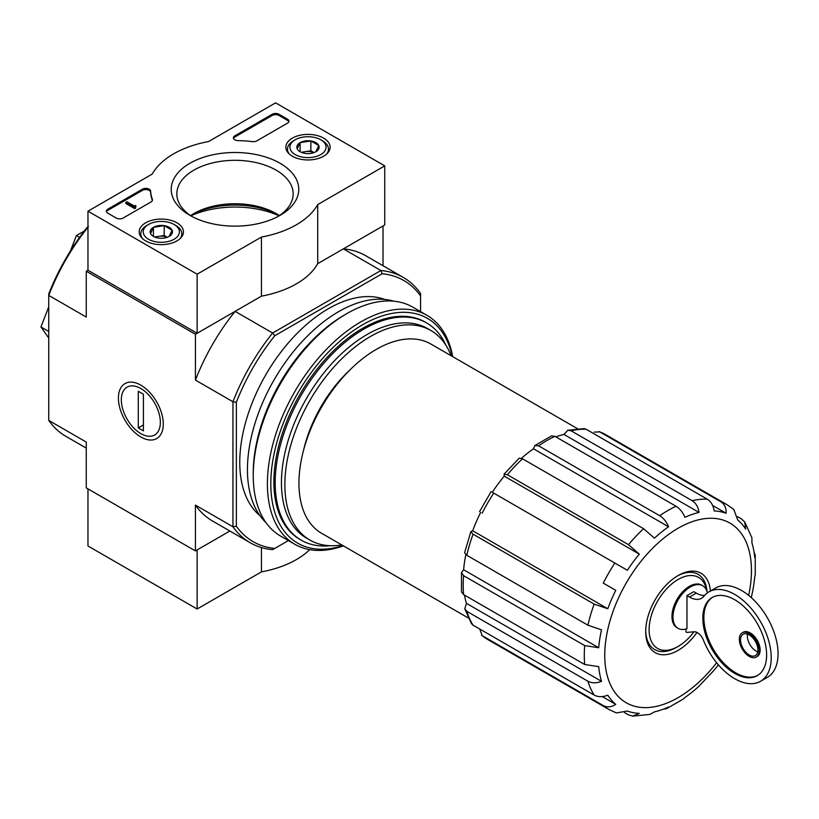 <?xml version="1.0" encoding="UTF-8"?>
<svg xmlns="http://www.w3.org/2000/svg" width="819" height="819" viewBox="0 0 819 819"><rect width="100%" height="100%" fill="white"/><g stroke="black" fill="none" stroke-linecap="round" stroke-linejoin="round"><path stroke-width="1.23" d="M693.969 631.807A41.001 23.679 -60 0 1 678.101 646.426A41.001 23.679 -60 0 1 649.16 631.664A41.001 23.679 -60 0 1 674.621 581.715A41.001 23.679 -60 0 1 706.623 590.468M685.953 629.023L685.953 631.93A2.416 1.392 -120 0 0 687.141 632.391L694.082 631.797A9.644 5.569 -120 0 1 703.49 640.335A51.617 29.801 -120 0 0 760.534 681.275A51.617 29.801 -120 0 0 760.534 621.672A51.617 29.801 -120 0 0 708.916 591.871A51.617 29.801 -120 0 0 703.89 596.222A24.12 13.923 -120 0 1 701.545 598.259A24.12 13.923 -120 0 1 689.485 597.061L686.967 595.608L686.967 628.705A24.601 14.21 120 0 1 678.081 628.337L677.057 627.753A24.601 14.21 -60 0 1 677.057 599.344A24.601 14.21 -60 0 1 701.658 585.135L702.682 585.728A24.601 14.21 120 0 0 678.081 599.928A24.601 14.21 120 0 0 678.081 628.337M707.37 592.884A24.601 14.21 120 0 0 702.682 585.728M704.565 595.423A24.12 13.923 -120 0 1 696.304 593.12L693.795 591.676L686.967 595.608M86.261 448.106L65.97 436.394A153.163 88.432 -60 0 1 48.741 420.403L86.261 442.076L86.261 487.889L195.424 550.911L229.873 531.019L197.133 549.928L197.133 609.008L261.445 571.877A86.834 50.133 0 0 0 309.725 549.651M534.807 445.556L533.466 448.792L668.55 526.781C666.502 521.795 663.554 518.11 659.684 515.724L538.585 445.812L534.807 445.556L551.545 435.903L554.965 436.353L676.054 506.265C679.934 508.66 682.882 512.346 684.919 517.321A110.954 64.056 -60 0 1 699.027 512.418C698.238 507.012 695.935 503.101 692.137 500.675A118.192 68.233 -60 0 1 707.258 499.18C711.066 501.607 713.359 505.518 714.158 510.923A110.954 64.056 -60 0 1 726.115 513.247C726.392 508.046 724.651 504.238 720.894 501.832A118.192 68.233 -60 0 1 726.965 504.678L605.865 434.766A118.192 68.233 -60 0 0 599.795 431.91L720.894 501.832M504.064 474.14L504.228 476.146L639.311 554.135L628.48 544.666L507.381 474.754L504.064 474.14L519.256 458.108L522.512 458.783L643.601 528.695L654.432 538.165A110.954 64.056 -60 0 1 668.55 526.781M533.466 448.792A110.954 64.056 120 0 0 521.488 458.261M504.228 476.146A110.954 64.056 120 0 0 492.27 492.28L627.344 570.27A110.954 64.056 -60 0 1 639.311 554.135M480.692 512.336A110.954 64.056 120 0 0 472.696 530.763L607.78 608.752A110.954 64.056 -60 0 1 615.765 590.325L603.265 583.108A118.192 68.233 -60 0 1 614.844 563.052M615.765 590.325L603.265 583.108M472.696 530.763L470.884 531.623L473.065 534.193L594.164 604.105L607.78 608.752M470.874 531.623L464.588 552.794L466.799 555.272L587.899 625.184A118.192 68.233 -60 0 1 594.164 604.105M465.837 554.647A110.954 64.056 120 0 0 463.626 569.758L598.699 647.747A110.954 64.056 -60 0 1 601.515 629.831L587.899 625.184M463.626 569.758L461.496 572.542L463.605 575.685L584.694 645.597L598.699 647.747M461.496 572.542L461.496 591.861L463.605 594.594L584.694 664.506A118.192 68.233 -60 0 1 584.694 645.597M464.496 595.106A110.954 64.056 120 0 0 466.431 603.337L601.515 681.326A110.954 64.056 -60 0 1 598.699 666.656L584.694 664.506M466.431 603.337L464.762 608.824L466.799 611.312L587.899 681.224C591.891 683.312 596.437 683.343 601.515 681.326M464.762 608.824L471.478 623.668L473.065 625.163L594.164 695.075A118.192 68.233 -60 0 1 587.899 681.224M602.282 696.59L615.765 704.371A110.954 64.056 -60 0 1 607.78 695.177C602.702 697.194 598.157 697.164 594.164 695.075M479.699 628.992L482.176 635.646L603.265 705.558C607.237 707.606 611.404 707.206 615.765 704.371M624.508 712.602L628.48 714.885L632.647 716.113L639.311 713.38A110.954 64.056 -60 0 1 627.344 711.056L616.328 712.929M663.39 709.131L666.502 708.711L668.55 706.981A110.954 64.056 -60 0 1 654.432 711.885L649.958 714.414L632.647 716.144M718.406 664.844A110.954 64.056 -60 0 1 714.158 670.167L699.027 686.138A110.954 64.056 -60 0 1 684.919 697.522L683.619 698.832M755.241 574.774L754.76 576.556A110.954 64.056 -60 0 1 751.955 594.471L751.351 597.696M751.903 537.837L751.955 542.977A110.954 64.056 -60 0 1 754.76 557.647L755.241 555.006L754.043 552.098M737.612 516.707L741.574 518.99L744.727 521.99L745.689 529.125A110.954 64.056 -60 0 0 737.694 519.932L733.804 509.449L726.965 504.678M712.632 505.456L726.115 513.247M599.795 431.91L594.215 432.094M692.137 500.675L571.038 430.763L567.864 430.241L584.08 428.644L586.169 429.269L707.258 499.18M567.864 430.241L563.953 434.439L699.027 512.418M563.953 434.439A110.954 64.056 120 0 0 555.855 436.875M468.345 618.007L321.58 533.282A109.265 63.083 -60 0 1 321.58 407.104A109.265 63.083 -60 0 1 430.845 344.021L577.61 428.757M384.746 165.878L317.7 204.586A86.834 50.133 180 0 1 261.445 237.07L197.133 274.201L87.971 211.179L152.283 174.048A86.834 50.133 180 0 1 208.548 141.564L275.583 102.856L384.746 165.878L384.746 224.969L317.7 263.677A86.834 50.133 180 0 1 261.445 296.15L197.133 333.282L87.971 270.26L86.261 271.243L195.424 334.265L235.104 311.363A153.163 88.432 120 0 0 195.424 380.088L195.424 334.265M288.38 540.571L272.625 549.662A153.163 88.432 -60 0 1 250.174 542.741A153.163 88.432 -60 0 1 232.944 526.76L232.944 401.75A153.163 88.432 -60 0 1 272.625 333.026L235.104 311.363M274.785 548.413A150.757 87.039 -60 0 1 236.353 526.228L236.353 402.272A150.757 87.039 -60 0 1 274.785 335.718L272.625 333.026L380.886 270.526L343.356 248.853L383.036 225.952L383.036 265.725M48.741 420.403L48.741 293.96A150.757 87.039 -60 0 1 87.172 227.395L88.421 226.679M140.848 436.988A31.736 18.325 -120 0 0 163.288 424.037A31.736 18.325 -120 0 0 140.848 385.165A31.736 18.325 -120 0 0 118.407 398.126A31.736 18.325 -120 0 0 140.848 436.988M236.353 402.272L232.944 401.75L195.424 380.088M87.971 227.232A153.163 88.432 -60 0 0 48.741 295.403L86.261 317.066L86.261 271.243M195.424 550.911L195.424 505.098A153.163 88.432 120 0 0 212.643 521.079L250.174 542.741M236.353 526.228L232.944 526.76L195.424 505.098M274.785 335.718L382.135 273.741L380.886 270.526A153.163 88.432 -60 0 1 403.337 277.446A153.163 88.432 -60 0 1 420.556 293.427L420.556 311.619M259.92 515.642A125.43 72.42 -60 0 1 265.745 374.867A125.43 72.42 -60 0 1 384.746 299.437M382.135 273.741A150.757 87.039 -60 0 1 420.556 295.925M403.337 277.446L365.817 255.784A153.163 88.432 120 0 0 343.356 248.853M79.566 237.418L76.402 235.585L70.403 251.044M84.347 230.999L76.402 235.585M48.741 331.449L40.95 326.955L48.741 338.042M48.741 306.869L40.95 326.955M330.139 545.71A125.43 72.42 -60 0 1 301.157 540.141A125.43 72.42 -60 0 1 301.157 395.311A125.43 72.42 -60 0 1 426.576 322.901A125.43 72.42 -60 0 1 445.894 345.208M341.758 544.922A120.987 69.85 -60 0 1 309.92 540.079A120.987 69.85 -60 0 1 309.92 400.378A120.987 69.85 -60 0 1 430.907 330.518A120.987 69.85 -60 0 1 451.023 355.671M309.92 540.079L306.511 538.114A120.987 69.85 -60 0 1 306.511 398.403A120.987 69.85 -60 0 1 427.498 328.552L430.907 330.518M696.989 632.452A45.833 26.464 -60 0 1 663.298 654.78A45.833 26.464 -60 0 1 645.7 631.654A45.833 26.464 -60 0 1 678.101 575.522A45.833 26.464 -60 0 1 710.38 591.031M678.101 646.426L676.402 647.409A43.417 25.072 -60 0 1 645.71 630.65M677.241 576.033A43.417 25.072 -60 0 1 707.002 591.502M747.522 634.111A12.305 7.105 -120 0 0 756.05 651.054A12.305 7.105 -120 0 0 757.759 651.842M760.534 681.275L767.362 677.344A51.617 29.801 -120 0 0 767.362 617.741A51.617 29.801 -120 0 0 715.745 587.929L708.916 591.871M734.725 673.402A45.106 26.044 -120 0 0 757.278 675.634A45.106 26.044 -120 0 0 757.278 623.556A45.106 26.044 -120 0 0 712.172 597.512A45.106 26.044 -120 0 0 705.261 633.66A45.106 26.044 -120 0 0 734.725 673.402M756.224 657.063L757.247 656.469A13.995 8.077 -120 0 0 757.247 640.315A13.995 8.077 -120 0 0 743.253 632.237L742.229 632.831A13.995 8.077 -120 0 0 740.089 644.041A13.995 8.077 -120 0 0 749.221 656.367A13.995 8.077 -120 0 0 756.224 657.063A13.995 8.077 -120 0 0 756.224 640.908A13.995 8.077 -120 0 0 742.229 632.831M712.694 597.225A45.106 26.044 -120 0 0 706.428 633.527A45.106 26.044 -120 0 0 735.749 672.808A45.106 26.044 -120 0 0 757.79 675.337M749.221 654.985A12.305 7.105 -120 0 0 755.374 655.599A12.305 7.105 -120 0 0 755.374 641.39A12.305 7.105 -120 0 0 743.079 634.295A12.305 7.105 -120 0 0 741.185 644.154A12.305 7.105 -120 0 0 749.221 654.985M261.445 547.563L261.445 571.877M87.971 488.871L87.971 545.986L197.133 609.008M323.638 138.135A22.133 12.776 180 0 1 330.118 147.328A22.133 12.776 180 0 1 307.995 159.951A22.133 12.776 180 0 1 285.862 147.328A22.133 12.776 180 0 1 299.396 135.401A22.133 12.776 180 0 1 323.638 138.135M176.955 222.819A22.133 12.776 180 0 1 183.436 232.012A22.133 12.776 180 0 1 161.312 244.635A22.133 12.776 180 0 1 139.179 232.012A22.133 12.776 180 0 1 152.713 220.086A22.133 12.776 180 0 1 176.955 222.819M280.088 163.278A63.78 36.824 180 0 1 280.088 215.356A63.78 36.824 180 0 1 189.895 215.356A63.78 36.824 180 0 1 189.895 163.278A63.78 36.824 180 0 1 280.088 163.278M123.106 218.069A4.822 2.785 180 0 1 116.288 218.069L107.76 213.145A4.822 2.785 180 0 1 106.347 211.179A4.822 2.785 180 0 1 107.76 209.214L142.393 189.209A4.822 2.785 180 0 1 147.574 188.585A4.822 2.785 180 0 1 150.624 191.083A84.418 48.741 180 0 0 152.385 199.375A4.822 2.785 180 0 1 152.488 199.949A4.822 2.785 180 0 1 151.075 201.924L123.106 218.069M256.828 140.868A4.822 2.785 180 0 1 252.416 141.626A84.418 48.741 180 0 0 238.042 140.612A4.822 2.785 180 0 1 233.395 137.827A4.822 2.785 180 0 1 234.807 135.862L272.174 114.281A4.822 2.785 180 0 1 278.992 114.281L287.52 119.205A4.822 2.785 180 0 1 288.933 121.181A4.822 2.785 180 0 1 287.52 123.147L256.828 140.868M87.971 270.26L87.971 211.179M261.445 296.15L261.445 237.07M197.133 333.282L197.133 274.201M317.7 263.677L317.7 204.586M279.084 215.806A71.642 41.359 0 0 0 190.899 215.806M191.963 216.503A58.169 33.589 180 0 1 176.822 193.898A58.169 33.589 180 0 1 212.735 162.868A58.169 33.589 180 0 1 276.126 170.147A58.169 33.589 180 0 1 293.161 193.898A58.169 33.589 180 0 1 278.02 216.503M190.612 215.612A58.169 33.589 180 0 1 193.857 213.575A58.169 33.589 180 0 1 276.126 213.575L276.126 213.575A58.169 33.589 180 0 1 279.371 215.612M191.963 214.721A63.78 36.824 180 0 1 278.02 214.721M106.45 211.773A4.822 2.785 180 0 1 107.76 210.391L142.393 190.397A4.822 2.785 180 0 1 147.574 189.773A4.822 2.785 180 0 1 150.624 192.26L150.624 191.083M152.385 199.375L152.385 200.532A84.418 48.741 180 0 1 150.624 192.26M135.729 206.849L134.705 207.432L125.839 202.313L126.863 201.73L134.398 206.081L135.391 205.467L135.729 208.026L134.705 208.62L134.705 207.432M135.903 205.764L135.729 207.043M134.705 208.62L125.839 203.501L125.839 202.313M233.507 138.421A4.822 2.785 180 0 1 234.807 137.039L272.174 115.469A4.822 2.785 180 0 1 278.992 115.469L287.52 120.393A4.822 2.785 180 0 1 288.831 121.765M150.553 233.528A11.138 6.429 180 0 1 153.429 227.313A11.138 6.429 180 0 1 164.199 225.645A11.138 6.429 180 0 1 172.072 230.19L169.185 236.404A11.138 6.429 180 0 1 158.425 238.073A11.138 6.429 180 0 1 153.429 236.404A11.138 6.429 180 0 1 150.553 233.528L153.429 227.313L164.199 225.645L172.072 230.19A11.138 6.429 180 0 1 169.185 236.404M146.816 225.46L148.515 224.478A18.09 10.442 180 0 1 174.099 224.478A18.09 10.442 180 0 1 174.099 239.24A18.09 10.442 180 0 1 148.515 239.24A18.09 10.442 180 0 1 148.515 224.478L146.816 225.46A20.506 11.835 180 0 0 140.807 233.825L140.807 236.671M174.099 224.478L175.809 225.46A20.506 11.835 180 0 1 181.818 233.825A20.506 11.835 180 0 1 179.985 238.708M142.639 238.708A20.506 11.835 180 0 1 140.807 233.825M155.395 237.305A9.644 5.569 180 0 1 158.814 236.322L154.576 236.978M167.301 237.285L164.199 235.493L158.814 236.322A9.644 5.569 180 0 1 167.23 237.305M164.199 235.493L164.199 225.645M153.429 236.312L153.429 227.313M297.225 148.833A11.138 6.429 180 0 1 300.112 142.629A11.138 6.429 180 0 1 310.872 140.96A11.138 6.429 180 0 1 318.755 145.506L315.868 151.72A11.138 6.429 180 0 1 305.108 153.388A11.138 6.429 180 0 1 300.112 151.72A11.138 6.429 180 0 1 297.225 148.833L300.112 142.629L310.872 140.96L318.755 145.506A11.138 6.429 180 0 1 315.868 151.72M293.499 140.776L295.198 139.783A18.09 10.442 180 0 1 320.782 139.783A18.09 10.442 180 0 1 320.782 154.556A18.09 10.442 180 0 1 295.198 154.556A18.09 10.442 180 0 1 295.198 139.783L293.499 140.776A20.506 11.835 180 0 0 287.489 149.14L287.489 151.986M320.782 139.783L322.491 140.776A20.506 11.835 180 0 1 328.491 149.14A20.506 11.835 180 0 1 326.668 154.023M289.312 154.023A20.506 11.835 180 0 1 287.489 149.14M302.068 152.621A9.644 5.569 180 0 1 305.497 151.638L301.259 152.293M313.974 152.6L310.872 150.809L305.497 151.638A9.644 5.569 180 0 1 313.912 152.621M310.872 150.809L310.872 140.96M300.112 151.628L300.112 142.629M342.936 545.608A129.771 74.918 -60 0 1 271.048 476.003A129.771 74.918 -60 0 1 355.978 328.89A129.771 74.918 -60 0 1 452.211 356.357M300.512 539.762A125.43 72.42 -60 0 1 273.884 481.981A125.43 72.42 -60 0 1 362.571 328.358A125.43 72.42 -60 0 1 425.931 322.532M343.427 545.884A132.176 76.31 -60 0 1 294.779 544.256A132.176 76.31 -60 0 1 294.779 391.625A132.176 76.31 -60 0 1 426.955 315.315A132.176 76.31 -60 0 1 452.692 356.634M294.779 544.256L280.62 536.087A132.176 76.31 -60 0 1 253.245 475.573A132.176 76.31 -60 0 1 346.703 313.687A132.176 76.31 -60 0 1 412.796 307.145L426.955 315.315M253.245 475.573L253.245 473.013A129.044 74.509 -60 0 1 344.492 314.967L346.703 313.687M266.001 522.645A129.044 74.509 -60 0 1 274.17 379.729A129.044 74.509 -60 0 1 393.847 301.208M160.36 422.348A27.611 15.94 60 0 1 140.848 433.62A27.611 15.94 60 0 1 121.325 399.805A27.611 15.94 60 0 1 140.848 388.534A27.611 15.94 60 0 1 160.36 422.348M143.407 430.866L138.288 427.917L138.288 391.287L143.407 394.236L143.407 430.866M143.407 424.959L138.288 427.917M659.684 515.724A118.192 68.233 -60 0 1 676.054 506.265M538.585 445.812A118.192 68.233 -60 0 1 554.965 436.353M628.48 544.666A118.192 68.233 -60 0 1 643.601 528.695M507.381 474.754A118.192 68.233 -60 0 1 522.512 458.783M482.176 513.196A118.192 68.233 -60 0 1 493.755 493.14M466.799 555.272A118.192 68.233 -60 0 1 473.065 534.193M463.605 594.594A118.192 68.233 -60 0 1 463.605 575.685M473.065 625.163A118.192 68.233 -60 0 1 466.799 611.312M482.176 635.646A118.192 68.233 -60 0 0 487.674 639.475L608.773 709.387A118.192 68.233 -60 0 1 603.265 705.558M571.038 430.763A118.192 68.233 -60 0 1 586.169 429.269M303.521 450.378A98.894 57.095 -60 0 1 350.03 369.83M716.645 662.745A103.716 59.879 -60 0 1 609.694 682.974A103.716 59.879 -60 0 1 664.649 537.459A103.716 59.879 -60 0 1 751.443 570.597A103.716 59.879 -60 0 1 748.648 595.393M696.304 593.12L689.485 597.061M107.76 210.391L107.76 209.214M142.393 190.397L142.393 189.209M135.391 206.654L135.391 206.06M287.52 120.393L287.52 119.205M278.992 115.469L278.992 114.281M272.174 115.469L272.174 114.281M234.807 137.039L234.807 135.862M426.576 322.901L425.286 322.143M301.157 540.141L299.856 539.393M755.251 574.774L755.241 555.006M751.934 537.827L744.747 521.979M608.773 709.387L616.318 712.929M666.502 708.711L683.619 698.842M599.058 431.572L605.865 434.766M479.535 511.67L491.113 491.615M487.674 639.475L481.5 635.175M181.818 233.825L181.818 236.671M328.491 149.14L328.491 151.986"/></g></svg>
